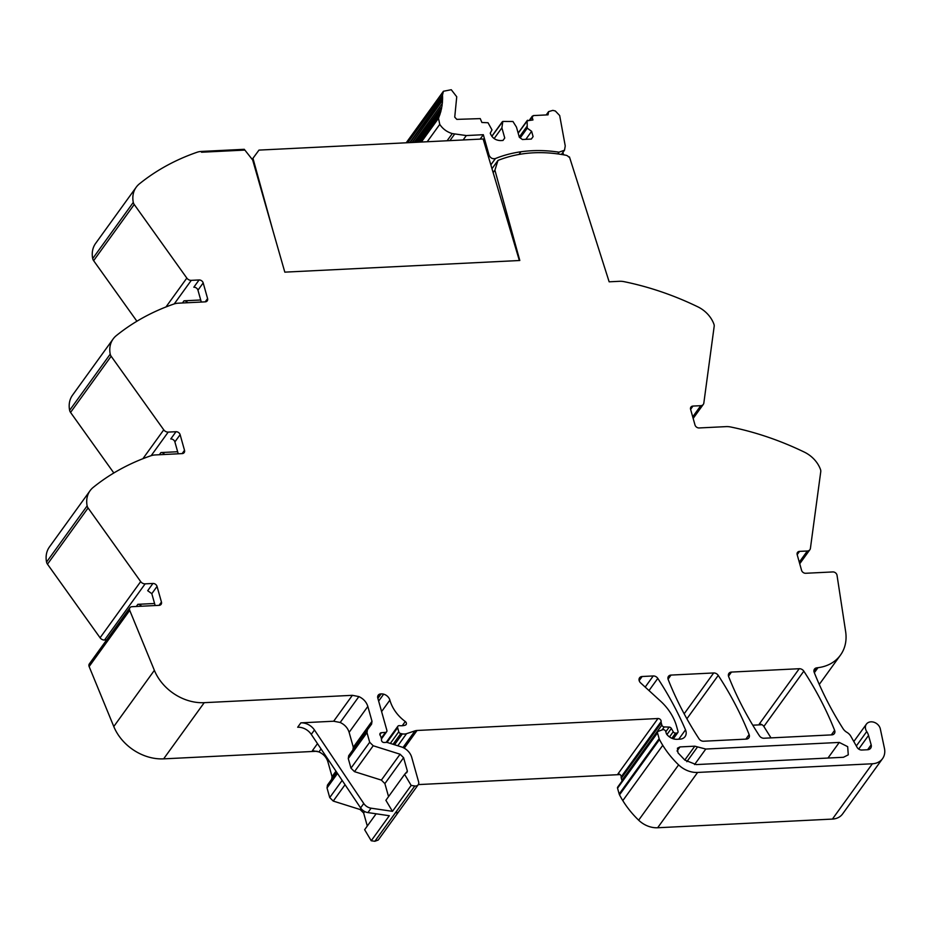 <?xml version="1.0" encoding="UTF-8"?>
<svg xmlns="http://www.w3.org/2000/svg" width="931" height="931" viewBox="0 0 931 931"><rect width="100%" height="100%" fill="white"/><g stroke="black" fill="none" stroke-linecap="round" stroke-linejoin="round"><path stroke-width="1.4" d="M692.967 406.067L690.604 409.349A3.596 2.863 -144.2 0 1 690.93 407.091A3.596 2.863 -144.2 0 1 692.967 406.067L700.764 405.683A4.492 3.573 -144.2 0 0 703.301 404.403A4.492 3.573 -144.2 0 0 703.836 403.053L714.182 326.327A5.388 4.294 35.8 0 0 713.926 324.197A26.929 21.471 35.8 0 0 697.75 306.788A269.234 214.7 35.8 0 0 697.68 306.753A269.234 214.7 35.8 0 0 695.55 305.74A269.234 214.7 35.8 0 0 687.683 302.121A269.234 214.7 35.8 0 0 624.049 281.662A17.945 14.314 35.8 0 0 619.534 281.302L609.153 281.814L569.446 156.908L568.643 156.978A3.584 2.863 -144.2 0 0 565.99 155.256C541.318 150.519 518.648 152.242 497.98 160.423L491.987 168.709M662.081 729.927L664.257 726.925L669.18 727.088A2.246 1.792 -144.2 0 1 671.367 728.449L673.241 731.754A2.246 1.792 -144.2 0 0 675.603 733.104L676.837 733.046A1.792 1.431 -144.2 0 0 678.012 731.405L676.604 726.389A49.366 39.358 35.8 0 0 660.591 701.171L640.633 682.912A4.492 3.573 -144.2 0 1 639.585 677.791A4.492 3.573 -144.2 0 1 642.122 676.511L653.236 675.953A4.492 3.573 -144.2 0 1 657.798 678.385A314.108 250.486 35.8 0 1 685.507 729.857A8.973 7.157 -144.2 0 1 685.065 736.596A8.973 7.157 -144.2 0 1 679.991 739.156L677.081 739.295A10.776 8.588 -144.2 0 1 666.712 734.28A2.246 1.792 -144.2 0 1 666.305 733.465L665.735 731.475A2.246 1.792 35.8 0 0 662.616 729.741L658.252 731.335A1.792 1.431 -144.2 0 0 657.507 732.883L659.136 738.69A4.492 3.584 -144.2 0 0 659.485 739.551A85.28 67.998 -144.2 0 0 662.767 745.324A85.256 67.986 -144.2 0 0 678.606 764.875A22.437 17.887 -144.2 0 0 697.61 772.439L872.382 763.769A17.945 14.314 -144.2 0 0 882.541 758.649A17.945 14.314 -144.2 0 0 884.45 748.373L880.342 728.973A8.076 6.436 -144.2 0 0 879.155 726.18A8.076 6.436 -144.2 0 0 866.389 724.143A8.076 6.436 -144.2 0 0 866.726 731.557A13.465 10.73 -144.2 0 1 868.53 735.443L871.16 744.812A5.388 4.294 -144.2 0 1 870.66 748.198A5.388 4.294 -144.2 0 1 867.622 749.746L861.815 750.025A4.492 3.573 -144.2 0 1 857.09 747.325L850.829 736.281A8.973 7.157 -144.2 0 0 846.884 732.325A9.426 7.518 -144.2 0 1 843.02 728.612A314.108 250.486 -144.2 0 1 814.206 672.357A4.492 3.573 -144.2 0 1 814.474 669.11A4.492 3.573 -144.2 0 1 816.58 667.876A44.874 35.785 -144.2 0 1 817.988 667.678A44.874 35.785 -144.2 0 0 840.46 655.121A44.874 35.785 -144.2 0 0 845.639 631.614L837.027 575.277A3.584 2.863 -144.2 0 0 832.814 571.937L805.687 573.275A3.596 2.863 35.8 0 1 801.568 570.307L797.18 554.678A3.596 2.863 -144.2 0 1 797.506 552.409A3.596 2.863 -144.2 0 1 799.543 551.385L807.34 551.001A4.492 3.573 -144.2 0 0 809.877 549.721A4.492 3.573 -144.2 0 0 810.412 548.371L820.758 471.645A5.388 4.294 35.8 0 0 820.502 469.515A26.929 21.471 35.8 0 0 804.326 452.105A269.234 214.7 35.8 0 0 730.626 426.98A17.945 14.314 35.8 0 0 726.11 426.619L699.123 427.957A3.596 2.863 35.8 0 1 695.003 424.99L690.604 409.361M752.772 725.191L762.024 724.737M731.463 672.077L799.24 668.714A4.492 3.573 -144.2 0 1 803.814 671.158A314.108 250.486 35.8 0 1 834.618 730.335A4.492 3.573 -144.2 0 1 834.351 733.593A4.492 3.573 -144.2 0 1 831.802 734.873L763.99 738.236A4.492 3.573 -144.2 0 1 759.417 735.793A314.108 250.486 -144.2 0 1 728.647 676.604A4.492 3.573 -144.2 0 1 728.926 673.357A4.492 3.573 -144.2 0 1 731.463 672.077L728.508 676.174M718.243 675.394A314.108 250.486 35.8 0 1 749.129 734.571A4.492 3.573 -144.2 0 1 748.861 737.829A4.492 3.573 -144.2 0 1 746.325 739.109L703.58 741.227A4.492 3.573 -144.2 0 1 699.018 738.795A314.108 250.486 -144.2 0 1 668.202 679.607A4.492 3.573 -144.2 0 1 668.47 676.36A4.492 3.573 -144.2 0 1 671.007 675.08L713.681 672.962A4.492 3.573 -144.2 0 1 718.243 675.394L686.892 718.779M664.257 726.925A2.246 1.792 -144.2 0 1 661.86 725.074L661.266 722.945A4.492 3.573 -144.2 0 1 661.138 721.572A2.688 2.141 -144.2 0 0 657.961 718.523L417.053 730.474L404.252 748.187M418.31 784.589L620.104 774.58M417.053 730.474A8.996 7.169 -144.2 0 0 415.028 730.847L406.556 733.663A9.031 7.204 -144.2 0 1 402.367 733.872L400.807 733.558A2.246 1.792 -144.2 0 1 398.771 731.754L397.63 727.693A2.246 1.792 -144.2 0 1 399.422 725.645L400.016 725.703A14.431 11.509 -144.2 0 0 405.264 725.156A2.49 1.99 -144.2 0 0 406.358 724.027L405.695 724.958M129.921 607.722A3.584 2.863 -144.2 0 0 129.723 610.364L154.371 670.343L113.78 726.529L89.132 666.549A3.584 2.863 -144.2 0 1 89.329 663.908L129.921 607.722A3.584 2.863 -144.2 0 1 131.958 606.698L159.085 605.348A3.596 2.863 35.8 0 0 161.11 604.324A3.596 2.863 35.8 0 0 161.447 602.066L157.048 586.425L151.811 593.675L155.151 605.546M157.048 586.425A3.596 2.863 -144.2 0 0 152.928 583.458L145.131 583.853L104.528 640.039L106.646 639.934M141.489 606.221A3.596 2.863 -144.2 0 0 137.858 604.312L154.569 603.486M493.151 172.607L494.908 170.175L519.801 260.494L284.816 272.143L252.673 159.992L244.271 149.309L201.305 151.439A17.945 14.314 35.8 0 0 197.116 152.242A269.234 214.7 35.8 0 0 146.574 178.356A269.234 214.7 35.8 0 0 140.93 182.639A269.234 214.7 35.8 0 0 139.417 183.838A269.234 214.7 35.8 0 0 139.371 183.884A26.929 21.471 35.8 0 0 136.205 187.212A26.929 21.471 35.8 0 0 133.284 202.399A5.388 4.294 35.8 0 0 134.227 204.494L186.828 278.09A4.492 3.573 -144.2 0 0 191.274 280.347L199.071 279.963A3.596 2.863 -144.2 0 1 203.191 282.931L207.59 298.572A3.584 2.863 35.8 0 1 207.252 300.829A3.584 2.863 35.8 0 1 205.227 301.853L178.24 303.192A17.945 14.314 35.8 0 0 174.039 303.983A269.234 214.7 35.8 0 0 123.509 330.109A269.234 214.7 35.8 0 0 117.853 334.392A269.234 214.7 35.8 0 0 116.294 335.637A26.929 21.471 35.8 0 0 113.14 338.965A26.929 21.471 35.8 0 0 110.219 354.141A5.388 4.294 35.8 0 0 111.15 356.247L163.751 429.843A4.492 3.573 -144.2 0 0 168.197 432.1L175.994 431.716A3.596 2.863 -144.2 0 1 180.125 434.684L184.513 450.313A3.596 2.863 35.8 0 1 184.187 452.582A3.596 2.863 35.8 0 1 182.15 453.606L155.163 454.945A17.945 14.314 35.8 0 0 150.962 455.736A269.234 214.7 35.8 0 0 100.432 481.851A269.234 214.7 35.8 0 0 94.776 486.145A269.234 214.7 35.8 0 0 93.275 487.344A269.234 214.7 35.8 0 0 93.228 487.379A26.929 21.471 35.8 0 0 90.063 490.718L49.471 546.904A26.929 21.471 35.8 0 0 46.55 562.08A5.388 4.294 35.8 0 0 47.481 564.174L100.083 637.782A4.492 3.573 -144.2 0 0 104.528 640.039M90.063 490.718A26.929 21.471 35.8 0 0 87.142 505.894A5.388 4.294 35.8 0 0 88.084 507.989L140.686 581.596L100.083 637.782M164.566 454.479A3.596 2.863 -144.2 0 0 160.935 452.559L177.646 451.733M113.14 338.965L72.537 395.151A26.929 21.471 35.8 0 0 69.627 410.327A5.388 4.294 35.8 0 0 70.558 412.433L113.838 472.983M187.631 302.726A3.596 2.863 -144.2 0 0 184.012 300.818L200.712 299.991M136.205 187.212L95.614 243.41A26.929 21.471 35.8 0 0 92.693 258.585A5.388 4.294 35.8 0 0 93.635 260.68L136.904 321.23M497.98 160.423L494.908 170.175M882.541 758.649L842.578 813.962A17.945 14.314 -144.2 0 1 832.419 819.082L657.647 827.752A22.437 17.887 -144.2 0 1 638.654 820.188A85.256 67.986 -144.2 0 1 622.804 800.625A85.28 67.998 -144.2 0 1 619.522 794.853A4.492 3.584 -144.2 0 1 619.173 793.992L617.544 788.196A1.792 1.431 -144.2 0 1 617.718 787.067L657.67 731.754M770.996 737.887L763.851 726.459L803.814 671.158M799.24 668.714L759.289 724.027A4.492 3.573 -144.2 0 1 763.851 726.459M622.141 780.934A2.246 1.792 -144.2 0 1 621.896 780.376L621.303 778.258A4.492 3.573 -144.2 0 1 621.175 776.885A2.688 2.141 -144.2 0 0 618.009 773.836L657.961 718.523M152.928 583.458L147.692 590.708L151.811 593.675M178.228 453.793L174.888 441.922A3.596 2.863 -144.2 0 0 170.769 438.955L175.994 431.716M201.294 302.051L197.954 290.169A3.596 2.863 -144.2 0 0 193.834 287.214L199.071 279.963M352.872 750.049L353.303 747.197L349.125 732.348C347.729 727.914 344.738 724.632 340.176 722.479L333.67 721.222L300.853 722.852A13.465 10.73 -144.2 0 1 314.445 729.997L363.765 803.511A8.973 7.157 -144.2 0 0 371.097 808.189L367.92 812.588L389.298 815.731L371.225 840.751L374.844 841.275L378.242 840.041L398.864 811.506A4.492 3.573 35.8 0 1 395.454 812.751L414.807 785.973L411.176 785.438L404.601 774.394L407.394 771.182L403.6 757.706L400.086 754.215L373.203 745.754L369.688 742.263L366.989 732.65L367.419 729.799L371.585 724.143L372.004 721.304L367.838 706.443C366.442 702.021 363.451 698.727 358.889 696.586L352.384 695.317L204.226 702.672A44.874 35.785 -144.2 0 1 154.371 670.343M388.553 796.61L384.887 783.599L381.373 780.108L354.49 771.648L350.975 768.168L348.275 758.544L348.706 755.693L367.419 729.799L348.706 755.693M406.731 772.718L407.394 771.182L406.032 773.079M414.807 785.973A4.492 3.573 35.8 0 0 418.205 784.728A4.492 3.573 35.8 0 0 418.624 781.9L411.711 757.299A13.465 10.73 35.8 0 0 401.156 746.837L387.343 742.484A2.246 1.792 35.8 0 0 386.516 742.379L384.131 742.496A2.246 1.792 35.8 0 1 381.489 739.936A4.492 3.573 35.8 0 0 381.373 738.516L380.907 736.863A4.492 3.573 35.8 0 0 380.244 735.478A2.246 1.792 35.8 0 1 381.303 732.732L385.469 732.36A2.246 1.792 35.8 0 0 386.865 730.311L377.788 698.029A4.492 3.573 -144.2 0 1 378.207 695.201A4.492 3.573 -144.2 0 1 380.721 693.921L377.777 697.982M371.225 840.751L364.638 829.707L376.136 813.787M367.92 812.588A8.973 7.157 -144.2 0 1 360.6 807.899L311.28 734.384A13.465 10.73 -144.2 0 0 297.687 727.239L300.853 722.852M364.708 811.541L363.637 813.007L367.303 826.018M345.052 784.728L333.24 801.067L360.122 809.528L360.949 808.387M337.488 773.463L327.025 787.952L329.725 797.576L342.143 780.399M328.783 760.487L327.875 761.756L332.053 776.605L335.963 771.194M327.875 761.756C326.478 757.322 323.488 754.04 318.926 751.899L312.42 750.63L317.483 743.636M331.622 779.456L332.053 776.605M327.025 787.952L327.456 785.101L336.708 772.299L327.456 785.101M333.24 801.067L329.725 797.576M363.637 813.007L360.122 809.528M371.097 808.189L392.463 811.332L385.888 800.299L404.601 774.394M697.54 746.906L705.779 749.048L839.273 742.426L847.676 746.662L848.269 754.843L843.451 757.275L696.202 764.584L684.879 760.115L677.989 752.818L677.442 748.198L679.979 746.918L694.794 746.185L697.54 746.906L686.834 761.709M201.305 151.439L201.527 152.23L244.492 150.1L201.527 152.23L201.305 151.439M145.131 583.853A4.492 3.573 -144.2 0 1 140.686 581.596M204.226 702.672L163.635 758.858A44.874 35.785 -144.2 0 1 113.78 726.529M163.635 758.858L317.157 751.247M378.649 701.09L383.653 694.165A8.088 6.459 -144.2 0 0 381.233 693.898A8.088 6.459 -144.2 0 0 381.151 693.898L380.744 693.921M383.653 694.165A7.541 6.017 -144.2 0 1 389.88 700.124L381.605 711.575M406.358 724.027A2.467 1.967 -144.2 0 0 405.276 721.537A35.902 28.628 -144.2 0 1 389.88 700.124M563.616 154.814L562.883 152.475M480.14 139.126L483.329 134.704L489.054 155.093C490.369 158.037 492.487 159.178 495.42 158.538A135.111 107.74 -144.2 0 1 520.941 151.765C533.23 150.042 545.915 150.182 559.007 152.184L564.512 150.217L561.812 153.941A7.192 5.737 -144.2 0 1 561.405 154.43M564.512 150.217L565.245 145.946L559.682 115.549L555.353 110.998L552.851 110.37L548.592 111.627L548.033 114.85L533.358 115.584L532.183 117.225L532.951 119.959L527.121 120.797L527.249 128.175L531.624 131.318L533.102 136.601L531.333 139.068L522.419 139.51L519.335 137.276L516.472 127.116L512.946 121.496L502.821 121.449L501.89 127.838L504.742 138.009L502.973 140.476L500.541 140.593C495.49 140.372 492.057 137.904 490.241 133.18L491.999 129.921L488.03 122.741L481.897 122.496L480.256 118.609L456.818 119.377L454.735 117.143L456.737 96.777L451.267 89.725L443.424 91.261L442.504 95.02L407.697 142.722M421.347 142.047L438.513 118.284L439.758 124.382C442.819 128.967 446.996 132.027 452.291 133.587L466.315 135.554L483.329 134.704M438.932 116.317L419.788 142.117M439.234 116.34L438.513 118.284M439.839 113.501L418.787 142.175M440.235 113.489L439.572 115.432M440.549 110.626L417.519 142.234M441.073 110.568L440.526 112.558M441.038 107.752L416.017 142.315M441.713 107.565L441.294 109.602M414.202 142.396L442.306 103.504L414.283 142.396M442.19 104.505L441.888 106.588M412.096 142.501L442.528 100.373L412.317 142.49M442.481 101.386L442.306 103.504M409.756 142.618L442.574 97.196L442.586 98.221L410.117 142.606M442.586 98.221L442.528 100.373M442.504 95.02L442.574 97.196M502.961 140.476L504.742 138.009M494.14 138.568L501.89 127.838M491.859 136.345L502.821 121.449M531.322 139.068L533.102 136.601M525.829 139.336L531.624 131.318M520.208 137.916L527.249 128.175M519.265 137.043L526.806 126.604M518.183 133.18L527.737 120.215M533.358 115.584L530.1 120.099M519.358 260.505L483.131 138.975L258.993 150.1L252.173 159.364M273.004 230.935L252.953 158.282M700.764 405.683L692.711 416.844M807.34 551.001L799.275 562.161M799.543 551.385L797.169 554.667M817.988 667.678L814.346 672.717M713.681 672.962L684.157 713.809M671.007 675.08L668.051 679.165M653.236 675.953L645.195 687.09M642.122 676.511L639.166 680.608M415.028 730.847L402.972 747.535M406.556 733.663L397.805 745.778M402.367 733.872L394.511 744.742M400.807 733.558L393.057 744.288M398.771 731.754L390.333 743.427M397.63 727.693L386.993 742.403M129.723 610.364L89.132 666.549M137.858 604.312L136.298 606.477M47.481 564.174L88.084 507.989M168.197 432.1L151.171 455.666M160.935 452.559L159.364 454.735M163.751 429.843L142.897 458.704M70.558 412.433L111.15 356.247M191.274 280.347L174.248 303.913M184.012 300.818L182.441 302.982M186.828 278.09L165.974 306.962M93.635 260.68L134.227 204.494M661.138 721.572L621.175 776.885M159.061 605.348L161.447 602.066M46.55 562.08L87.142 505.894M182.139 453.606L184.513 450.313M69.627 410.327L110.219 354.141M205.216 301.853L207.59 298.572M92.693 258.585L133.284 202.399M816.58 667.876L813.962 671.507M871.16 744.812L867.599 749.746M868.53 735.443L858.685 749.071M866.726 731.557L856.322 745.975M872.382 763.769L832.419 819.082M697.61 772.439L657.647 827.752M678.606 764.875L638.654 820.188M662.767 745.324L622.804 800.625M659.485 739.551L619.522 794.853M659.136 738.69L619.173 793.992M657.507 732.883L617.544 788.196M685.507 729.857L678.746 739.214M649 690.569L657.798 678.385M749.129 734.571L745.836 739.133M834.618 730.335L831.325 734.896M676.837 733.046L672.787 738.644M675.603 733.104L671.868 738.283M673.241 731.754L669.494 736.933M671.367 728.449L666.945 734.559M669.18 727.088L665.816 731.743M661.86 725.074L621.896 780.376M661.266 722.945L621.303 778.258M180.125 434.684L174.888 441.922M203.191 282.931L197.954 290.169M358.889 696.586L340.176 722.479M352.384 695.317L333.67 721.222M367.838 706.443L349.125 732.348M372.004 721.304L353.303 747.197M400.086 754.215L381.373 780.108M403.6 757.706L384.887 783.599M381.268 738.167L385.469 732.36M395.454 812.751L374.844 841.275M363.765 803.511L360.6 807.899M314.445 729.997L311.28 734.384M321.044 748.955L318.926 751.899M705.779 749.048L694.573 764.56M694.794 746.185L684.785 760.033M679.979 746.918L677.023 751.014M839.273 742.426L827.985 758.043M379.883 734.699L381.303 732.732M411.176 785.438L392.463 811.332M354.49 771.648L373.203 745.754M369.688 742.263L350.975 768.168M366.989 732.65L348.275 758.544M381.151 693.898L377.893 698.401M405.276 721.537L402.25 725.738M557.785 153.883L559.007 152.184M519.009 154.441L520.941 151.765M488.263 156.199L489.054 155.093M490.846 164.868L495.42 158.538M463.126 139.976L466.315 135.554M449.894 140.628L454.537 134.204M447.101 140.767L452.291 133.587M427.201 141.756L439.758 124.382M547.184 114.897L547.975 113.803M840.46 655.121L819.268 684.448M866.389 724.143L853.808 741.553M398.864 811.506L418.205 784.728M381.466 738.923L386.656 731.731M677.849 732.534L673.311 738.818M397.84 726.273L386.19 742.391M809.877 549.721L799.729 563.767M703.301 404.403L693.153 418.45M443.424 91.261L406.195 142.792M502.321 121.728L491.801 136.275M527.237 120.483L518.148 133.063M532.346 116.096L529.425 120.134M548.592 111.627L546.194 114.944"/></g></svg>
